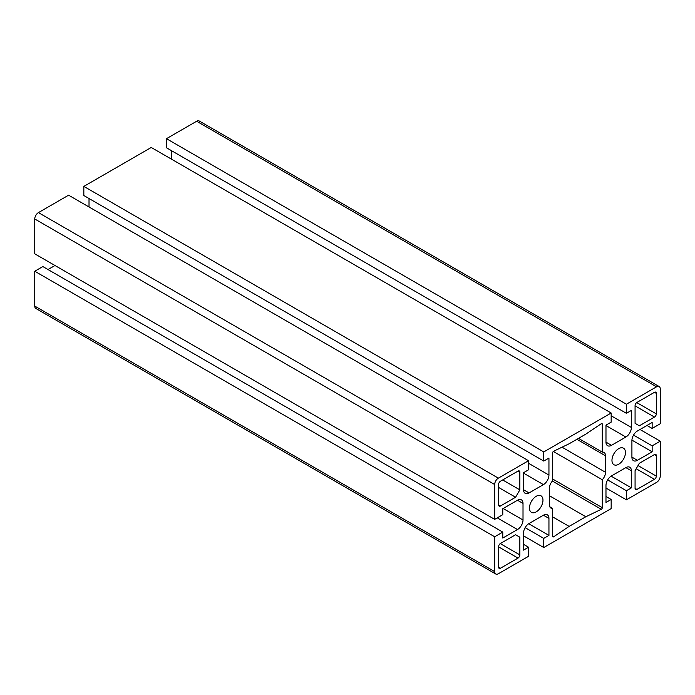 <?xml version="1.0" encoding="UTF-8"?>
<svg xmlns="http://www.w3.org/2000/svg" width="695" height="695" viewBox="0 0 695 695"><rect width="100%" height="100%" fill="white"/><g stroke="black" fill="none" stroke-linecap="round" stroke-linejoin="round"><path stroke-width="1.04" d="M529.46 507.984A9.548 5.508 -60 0 1 533.63 498.376A9.548 5.508 -60 0 1 540.988 495.813A9.548 5.508 -60 0 1 540.988 506.837A9.548 5.508 -60 0 1 531.44 512.354A9.548 5.508 -60 0 1 529.46 507.984M553.62 451.237L569.118 443.784L585.816 434.14L601.305 423.707A1.303 0.747 -60 0 1 602.026 423.594A1.303 0.747 -60 0 1 602.296 424.193L602.296 452.124A7.376 4.257 -60 0 1 603.998 452.445A7.376 4.257 -60 0 1 605.527 455.824L605.527 472.305A7.376 4.257 -60 0 1 602.296 479.741L602.296 507.671A1.303 0.747 -60 0 1 601.305 509.305L585.816 516.75L569.118 526.393L553.62 536.827A1.303 0.747 -60 0 1 552.899 536.94A1.303 0.747 -60 0 1 552.629 536.349L552.629 508.419A7.376 4.257 -60 0 1 550.927 508.088A7.376 4.257 -60 0 1 549.398 504.709L549.398 488.238A7.376 4.257 -60 0 1 552.629 480.801L552.629 452.871A1.303 0.747 -60 0 1 553.62 451.237M549.788 506.777L552.629 508.419M552.629 516.872L569.118 526.393M549.398 495.726L585.816 516.75M553.307 451.455L602.296 479.741M578.483 438.371L602.296 452.124M498.61 546.652A2.598 1.503 -60 0 1 500.452 543.473L515.586 534.733L519.851 537.2L519.851 554.905A2.598 1.503 -60 0 1 518.01 558.094L500.452 568.232A2.598 1.503 -60 0 1 499.149 568.362A2.598 1.503 -60 0 1 498.61 567.163L498.61 546.652M515.586 534.733L519.851 537.2M635.074 488.385L635.074 470.68L639.348 463.278L654.473 454.547A2.598 1.503 -60 0 1 655.776 454.417A2.598 1.503 -60 0 1 656.315 455.607L656.315 476.118A2.598 1.503 -60 0 1 654.473 479.307L636.915 489.445A2.598 1.503 -60 0 1 635.612 489.575A2.598 1.503 -60 0 1 635.074 488.385L636.915 489.445M656.315 413.881A2.598 1.503 -60 0 1 654.473 417.07L639.348 425.8L635.074 423.333L635.074 405.628A2.598 1.503 -60 0 1 636.915 402.448L654.473 392.31A2.598 1.503 -60 0 1 655.776 392.18A2.598 1.503 -60 0 1 656.315 393.37L656.315 413.881L636.716 402.57M611.965 460.351A9.548 5.508 -60 0 1 616.126 450.742A9.548 5.508 -60 0 1 623.485 448.188A9.548 5.508 -60 0 1 623.485 459.204A9.548 5.508 -60 0 1 613.937 464.72A9.548 5.508 -60 0 1 611.965 460.351M502.676 479.941L519.851 489.862L515.586 497.255L500.452 505.995A2.598 1.503 -60 0 1 499.149 506.116A2.598 1.503 -60 0 1 498.61 504.926L498.61 484.415A2.598 1.503 -60 0 1 500.452 481.227L518.01 471.088A2.598 1.503 -60 0 1 519.313 470.958A2.598 1.503 -60 0 1 519.851 472.157L519.851 489.862M498.61 487.456L515.586 497.255M494.675 536.775L34.75 271.241L42.847 266.567L502.772 532.101L494.675 536.775L494.675 571.611A5.204 3.006 120 0 0 495.752 573.992A5.204 3.006 120 0 0 498.358 573.74L528.53 556.321L528.53 547.226L523.543 550.11L523.543 533.065A7.801 4.509 -60 0 1 529.06 523.509L543.429 515.212A7.801 4.509 -60 0 1 547.33 514.83A7.801 4.509 -60 0 1 548.946 518.401L548.946 535.402L543.759 538.399L543.759 547.53L611.166 508.601L611.166 499.47L605.979 502.468L605.979 485.475A7.801 4.509 -60 0 1 611.496 475.91L625.865 467.613A7.801 4.509 -60 0 1 629.766 467.231A7.801 4.509 -60 0 1 631.39 470.802L631.39 487.847L626.404 490.722L626.404 499.809L656.567 482.391A5.204 3.006 120 0 0 660.25 476.023L660.25 441.177L652.153 445.851L652.153 451.802L637.428 460.307A7.801 4.509 -60 0 1 633.527 460.689A7.801 4.509 -60 0 1 631.911 457.119L631.911 440.552A7.801 4.509 -60 0 1 637.428 430.987L652.153 422.49L652.153 428.433L660.25 423.759L660.25 388.922A5.204 3.006 120 0 0 659.173 386.542A5.204 3.006 120 0 0 656.567 386.802L626.404 404.221L626.404 413.308L631.39 410.432L631.39 427.468A7.801 4.509 -60 0 1 625.865 437.025L611.496 445.321A7.801 4.509 -60 0 1 607.595 445.712A7.801 4.509 -60 0 1 605.979 442.133L605.979 425.14L611.166 422.143L611.166 413.012L543.759 451.932L543.759 461.063L548.946 458.066L548.946 475.067A7.801 4.509 -60 0 1 543.429 484.624L529.06 492.92A7.801 4.509 -60 0 1 525.159 493.302A7.801 4.509 -60 0 1 523.543 489.732L523.543 472.696L528.53 469.811L528.53 460.724L498.358 478.143A5.204 3.006 120 0 0 494.675 484.519L494.675 519.356L502.772 514.682L502.772 508.731L517.497 500.235A7.801 4.509 -60 0 1 521.398 499.844A7.801 4.509 -60 0 1 523.014 503.415L523.014 519.99A7.801 4.509 -60 0 1 517.497 529.547L502.772 538.052L502.772 532.101M47.998 269.538L54.983 265.499M528.53 460.724L68.596 195.191L38.434 212.609A5.204 3.006 120 0 0 34.75 218.977L34.75 253.823L494.675 519.356M89.021 198.527L89.021 206.98M611.166 413.012L151.241 147.47L83.834 186.399L83.834 195.53L543.759 461.063M83.834 186.399L543.759 451.932M171.457 150.65L171.457 159.146M659.173 386.542L199.248 121.008A5.204 3.006 120 0 0 196.642 121.26L166.47 138.679L166.47 147.774L626.404 413.308M166.47 138.679L626.404 404.221M647.002 425.462L652.153 428.433M631.92 440.117L652.153 451.802M633.527 435.105L652.153 445.851M640.017 429.501L660.25 441.177M605.979 488.02L626.404 499.809M607.665 479.906L626.404 490.722M611.122 476.145L631.39 487.847M605.979 496.473L611.166 499.47M523.543 535.854L543.759 547.53M525.142 527.653L543.759 538.399M528.721 523.717L548.946 535.402M523.543 544.35L528.53 547.226M34.75 271.241L34.75 306.078A5.204 3.006 120 0 0 35.827 308.458L495.752 573.992M552.629 536.253L553.62 536.827M552.386 481.062L601.305 509.305M552.629 478.994L602.296 507.671M562.038 447.189L605.527 472.305M576.893 439.292L605.527 455.824M601.384 423.655L602.296 424.193M498.61 567.163L500.452 568.232M498.61 546.887L518.01 558.094M500.261 543.594L519.851 554.905M636.186 468.751L654.473 479.307M638.027 465.563L656.315 476.118M654.473 454.547L656.315 455.607M635.074 405.863L654.473 417.07M654.473 392.31L656.315 393.37M518.01 471.088L519.851 472.157M498.61 504.926L500.452 505.995M497.264 517.862L517.497 529.547M503.145 508.514L523.014 519.99M517.497 500.235L523.014 503.415M34.75 218.977L494.675 484.519M38.434 212.609L498.358 478.143M523.543 489.732L529.06 492.92M523.543 473.139L543.429 484.624M528.53 463.27L548.946 475.067M605.979 442.133L611.496 445.321M605.979 425.548L625.865 437.025M611.166 415.792L631.39 427.468M196.642 121.26L656.567 386.802M631.911 457.119L637.428 460.307M625.865 467.613L631.39 470.802M543.429 515.212L548.946 518.401M34.75 306.078L494.675 571.611"/></g></svg>
